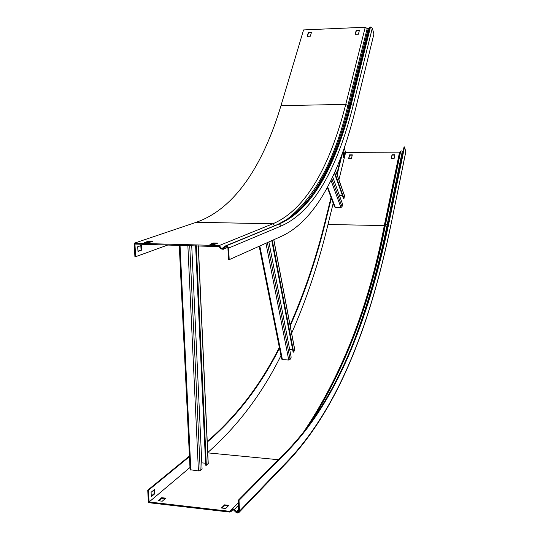 <?xml version="1.0" encoding="UTF-8"?>
<svg xmlns="http://www.w3.org/2000/svg" width="540" height="540" viewBox="0 0 540 540"><rect width="100%" height="100%" fill="white"/><g stroke="black" fill="none" stroke-linecap="round" stroke-linejoin="round"><path stroke-width="0.81" d="M219.679 246.105L219.112 246.625L134.953 244.067L135.648 256.703L134.912 256.682L134.177 243.236L219.233 245.545L221.495 248.353L222.757 248.609L225.268 245.99L226.537 245.747L228.704 248.029L229.183 259.679L281.644 236.216C316.231 220.192 340.025 171.828 355.003 111.206L373.916 34.047L372.303 28.08L370.244 27.014L368.226 28.566L367.193 28.58L365.256 27.23L345.749 104.395L347.814 105.746L348.908 105.759L368.226 28.566M229.183 259.679L228.4 259.652L227.921 248.009L226.571 246.578L225.99 246.591M219.112 246.625L220.928 248.873L223.196 249.325L225.7 246.713M135.648 256.703L167.927 244.971M365.256 27.23L303.568 29.923L280.989 105.638C263.716 163.181 236.027 208.386 196.263 222.284L272.828 223.783C307.031 209.385 330.804 163.094 345.749 104.395L280.989 105.638M355.401 34.324L356.339 30.713L359.343 30.584M307.469 36.322L308.516 32.751L311.391 32.63M211.889 244.384L213.327 243.817L215.818 243.884M146.576 242.629L150.242 242.136M137.72 246.74L137.977 251.424L141.777 250.074L141.527 245.423L137.72 246.74M355.165 34.337L358.418 34.202L359.458 30.145L356.211 30.28L355.165 34.337M307.199 36.329L310.351 36.2L311.519 32.198L308.374 32.333L307.199 36.329M134.177 243.236L196.263 222.284M140.819 245.666L141.055 250.054L137.957 251.154M219.233 245.545L272.828 223.783L274.408 225.713M209.912 244.33L214.387 244.451L217.735 243.115L213.287 243L209.912 244.33M144.362 242.568L148.642 242.683L152.395 241.394L148.136 241.279L144.362 242.568M141.055 250.054L141.777 250.074M148.136 241.279L148.183 242.082M213.287 243L213.327 243.817M308.374 32.333L308.516 32.751M356.211 30.28L356.339 30.713M191.72 245.626L202.075 468.976L200.225 470.583L198.437 470.941L190.08 469.706L179.26 245.282M208.231 463.455L206.327 465.291L205.666 465.224L195.615 245.727M201.791 462.854L205.571 463.232M196.304 245.747L206.327 465.291M268.886 241.92L291.175 357.224L290.088 359.417L288.738 360.018L282.4 359.606L281.657 359.087L259.193 246.26M294.759 349.663L293.672 352.154L293.119 352.12L271.755 240.638M289.663 349.394L292.633 349.569M272.295 240.394L293.672 352.154M332.687 176.843L342.603 204.269L342.009 206.759L340.922 207.502L335.306 207.428L334.577 206.921L327.341 187.495M344.52 195.622L343.98 198.491L343.487 198.484L334.402 173.117M339.485 195.635L342.475 195.662M334.685 172.483L343.98 198.491M189.425 456.07L147.731 490.178L148.412 502.652L229.858 512.096L233.165 509.612L235.973 512.305L237.539 512.987L239.132 512.318L239.456 511.171L239.018 500.377L238.262 500.29L288.009 449.908C339.869 395.975 369.785 311.749 388.888 220.685L404.048 146.921L404.548 146.921L389.408 220.691L388.888 220.685M147.731 490.178L148.439 490.259L149.081 501.991L229.824 511.333L231.869 509.315L233.138 508.849L237.506 512.217L238.498 511.805L238.707 511.083L238.262 500.29M344.223 148.169L345.634 152.361L399.56 152.152L401.483 150.903L403.096 151.551M405.79 151.916L404.548 146.921M290.068 325.013C304.641 292.072 316.474 256.918 325.579 219.55L331.04 197.431M336.832 173.995L341.01 157.066M290.23 325.883C304.958 292.694 316.913 257.256 326.079 219.564L331.337 198.234M337.115 174.805L342.454 153.164M207.259 442.058C236.689 416.772 260.766 385.472 279.477 348.165M207.232 441.49C236.615 416.097 260.644 384.723 279.322 347.362M148.439 490.259L189.452 456.651M239.018 500.377L288.684 449.975C340.463 396.016 370.332 311.769 389.408 220.691M394.909 154.744L392.033 154.757L391.203 158.639L394.085 158.632L394.909 154.744M352.323 154.872L349.522 154.886L348.597 158.713L351.398 158.706L352.323 154.872M345.634 152.361L338.911 179.847M333.194 203.216L327.996 224.485C318.715 262.946 306.599 299.201 291.634 333.241M344.527 153.468L343.886 151.565L342.947 155.399L343.589 157.295L344.527 153.468L344.054 153.468L343.683 152.388M149.081 501.991L189.972 467.519M280.962 355.61C262.055 393.822 237.641 426.141 207.731 452.547M154.656 489.362L151.078 492.318L151.315 496.672L154.886 493.682L154.656 489.362M228.872 505.339L224.579 504.853L221.42 507.992L225.734 508.491L228.872 505.339M165.787 498.163L161.676 497.698L158.139 500.722L162.277 501.194L165.787 498.163M394.835 155.075L392.121 155.081L391.372 158.639M352.242 155.203L349.63 155.21L348.786 158.713M228.197 506.021L224.613 505.609L222.136 508.073M165.031 498.818L161.717 498.44L158.942 500.816M151.274 496.031L154.184 493.601L153.988 489.908M343.312 156.478L344.054 153.468M154.184 493.601L154.886 493.682M161.717 498.44L161.676 497.698M224.613 505.609L224.579 504.853M224.957 246.254L225.531 246.854L226.22 246.571M222.932 248.461L223.506 249.068L227.718 247.306M223.965 247.334L220.928 248.873M303.237 206.057C323.197 182.358 338.418 148.925 348.908 105.759L350.987 104.294L353.18 105.374L372.303 28.08M225.794 245.774L279.376 223.911C313.092 209.466 336.521 163.087 351.263 104.288L370.501 27M226.172 245.734L279.052 223.904C312.788 209.459 336.238 163.087 350.987 104.294L370.244 27.014M278.714 223.938L289.75 217.883C317.183 196.297 337.318 158.531 350.143 104.585L369.428 27.331M285.194 220.745C313.76 199.341 334.631 161.008 347.814 105.746L367.193 28.58M226.537 245.747L279.376 223.911L281.306 225.916C315.043 211.208 338.452 164.491 353.18 105.374M228.704 248.029L281.306 225.916M198.241 245.801L208.13 463.725M180.036 245.302L190.85 470.158M187.859 245.518L198.437 470.941M189.729 245.565L200.225 470.583M273.746 239.753L294.739 350.001M259.814 245.977L282.4 359.606M265.957 243.23L288.738 360.018M267.401 242.588L290.088 359.417M335.522 170.593L344.567 196.027M327.672 186.881L335.306 207.428M331.007 180.347L340.922 207.502M331.81 178.693L342.009 206.759M309.427 424.609C345.263 368.523 370.615 301.874 385.472 224.674L387.173 224.66L402.334 151.119M231.998 509.186L238.363 502.706M327.996 224.485L384.298 225.585L385.472 224.674L400.707 151.173M325.579 219.55L326.079 219.564M232.943 509.618L230.891 511.718L230.297 511.157M232.538 509.8L231.869 509.315M233.84 509.969L238.464 505.271M235.973 512.305L238.64 509.578M288.684 449.975L288.009 449.908M352.512 344.932C366.964 307.496 378.52 267.401 387.173 224.66L387.976 225.085M306.092 429.05C343.271 372.215 369.434 304.364 384.595 225.491L399.85 152.05M302.744 433.316C341.611 375.827 368.793 306.585 384.298 225.585L399.56 152.152M207.751 452.871L278.329 459.709M237.506 512.217L238.7 510.975M237.154 512.177L238.687 510.59M229.824 511.333L238.356 502.646M390.805 225.504L405.803 151.578M288.414 460.937L289.001 459.601C341.53 403.475 371.588 317.588 390.812 225.18M239.456 511.171L289.001 459.601M223.196 249.325L227.779 247.415M198.356 245.808L208.238 463.583M273.827 239.713L294.786 349.812M335.576 170.465L344.574 195.777M239.132 512.318L288.697 460.64C341.591 403.866 371.561 317.925 390.839 225.362L405.824 151.767"/></g></svg>
